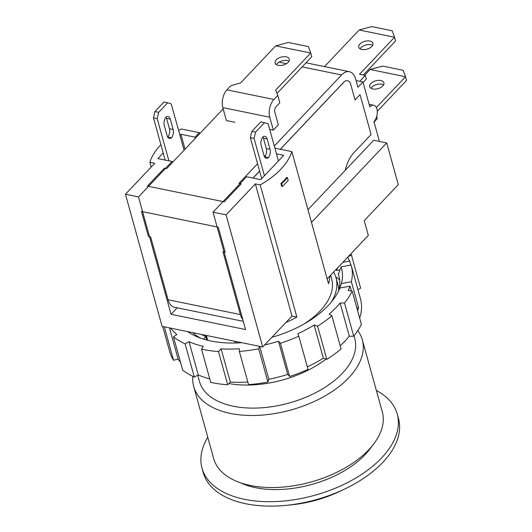 <?xml version="1.0" encoding="UTF-8"?>
<svg xmlns="http://www.w3.org/2000/svg" width="532" height="532" viewBox="0 0 532 532"><rect width="100%" height="100%" fill="white"/><g stroke="black" fill="none" stroke-linecap="round" stroke-linejoin="round"><path stroke-width="0.8" d="M260.208 184.897L255.353 183.906L226.067 214.842L262.708 346.977L285.89 322.492A74.128 41.13 -15.5 0 0 296.849 317.032L260.208 184.897A74.128 41.13 164.5 0 0 291.849 151.593L328.49 283.729A74.128 41.13 -15.5 0 0 329.807 276.095L368.344 235.383L364.247 220.614L398.288 184.651L386.724 142.942L373.683 140.275L307.962 209.708M282.352 186.466L281.594 183.733A75.045 41.642 -15.5 0 0 287.453 177.562L288.211 180.301A75.045 41.642 164.5 0 1 282.352 186.466L281.647 186.273L280.889 183.54L281.594 183.733M280.889 183.54A74.128 41.13 -15.5 0 0 286.675 177.449L287.453 177.562M236.135 341.537L236.527 342.967M303.373 324.374A74.128 41.13 -15.5 0 0 320.158 310.914A74.128 41.13 -15.5 0 0 331.636 278.788L330.645 275.21M292.361 316.114A69.06 38.324 164.5 0 1 291.483 316.587L291.995 316.041L296.849 317.032M331.423 301.917A78.729 43.691 -15.5 0 0 335.991 277.637A78.729 43.691 -15.5 0 0 333.65 272.032M192.571 332.626A78.729 43.691 -15.5 0 0 200.677 338.172M203.596 339.137L205.877 336.729L206.795 340.034M201.761 334.508A74.128 41.13 -15.5 0 0 205.877 336.729M338.724 290.685A78.729 43.691 -15.5 0 0 337.833 284.281L335.991 277.637M188.315 331.755A78.729 43.691 -15.5 0 0 188.634 332.307M206.901 340.068L205.578 335.286M160.883 144.611A74.128 41.13 -15.5 0 0 149.891 162.32L151.201 167.055M179.936 135.288L180.913 134.257L195.071 137.156L199.327 132.661L181.332 128.977A74.128 41.13 -15.5 0 0 178.632 130.566M276.46 153.815L283.755 155.304L260.727 179.636L246.569 176.737L213.026 212.175L245.578 329.547L171.051 314.292L138.5 196.926L125.459 194.253L154.745 163.311L149.891 162.32M172.341 162.579L172.042 161.489L157.884 158.589L163.204 152.97M195.071 137.156L195.37 138.247M180.913 134.257L185.043 149.16M138.5 196.926L172.042 161.489M199.327 132.661L199.626 133.751M171.051 314.292L177.203 307.802M327.153 278.901L329.807 276.095M285.89 322.492L291.483 316.587M262.708 346.977L162.1 326.389L125.459 194.253M291.995 316.041L255.353 183.906M386.724 142.942L311.493 222.429M226.067 214.842L213.026 212.175M291.849 151.593L274.884 148.122M192.863 376.363A87.481 48.545 -15.5 0 0 193.721 386.578A87.481 48.545 -15.5 0 0 230.456 413.444A87.481 48.545 -15.5 0 0 323.755 396.646A87.481 48.545 -15.5 0 0 362.312 339.822A87.481 48.545 -15.5 0 0 357.79 330.625M354.033 335.805L354.758 338.418A80.571 44.708 164.5 0 1 319.24 390.761A80.571 44.708 164.5 0 1 233.309 406.229A80.571 44.708 164.5 0 1 199.473 381.484L197.738 375.213M193.721 386.578L213.698 458.624A87.481 48.545 -15.5 0 0 250.439 485.49A87.481 48.545 -15.5 0 0 343.732 468.692A87.481 48.545 -15.5 0 0 382.295 411.868L362.312 339.822M240.324 482.737A81.03 44.967 -15.5 0 0 255.579 487.691A81.03 44.967 -15.5 0 0 371.895 446.248M376.357 390.468A101.293 56.206 164.5 0 1 397.244 414.082A101.293 56.206 164.5 0 1 352.59 479.877A101.293 56.206 164.5 0 1 244.567 499.329A101.293 56.206 164.5 0 1 202.027 468.22A101.293 56.206 164.5 0 1 207.766 437.224M397.244 414.082L398.468 418.511A101.293 56.206 164.5 0 1 344.783 488.981A101.293 56.206 164.5 0 1 285.571 505.4A101.293 56.206 164.5 0 1 245.797 503.757A101.293 56.206 164.5 0 1 203.257 472.649L202.027 468.22M344.783 488.981L339.662 491.422A82.872 45.985 164.5 0 1 291.217 504.855L285.571 505.4M291.529 316.533A67.684 37.559 -15.5 0 0 292.321 316.108M206.33 335.439L207.666 340.261M234.645 341.238L235.137 343.007M264.025 155.65L261.159 145.316A6.444 3.631 -78.4 0 1 262.742 137.03A6.444 3.631 -78.4 0 1 264.956 136.358A6.444 3.631 -78.4 0 1 267.164 138.972L270.03 149.306A6.444 3.631 -78.4 0 1 268.447 157.592A6.444 3.631 -78.4 0 1 266.239 158.263A6.444 3.631 -78.4 0 1 264.025 155.65M264.564 156.947A6.444 3.631 101.6 0 0 264.723 156.834L268.447 157.592M264.723 156.834A6.444 3.631 101.6 0 0 266.306 148.541L263.44 138.207A6.444 3.631 101.6 0 0 262.901 136.91M264.577 122.619L255.56 132.142L251.835 131.377L260.846 121.855L268.101 123.663L278.435 160.93M264.417 175.74L254.083 138.473L255.56 132.142M251.835 131.377L250.359 137.715L254.083 138.473M261.697 178.612L250.359 137.715M184.072 150.19L171.218 103.84L167.693 102.796L158.682 112.312L154.952 111.554L153.475 117.885L157.199 118.649L158.682 112.312M168.903 160.844L157.199 118.649M170.287 119.141L173.153 129.476A6.444 3.631 -78.4 0 1 171.563 137.768A6.444 3.631 -78.4 0 1 169.356 138.44A6.444 3.631 -78.4 0 1 167.141 135.826L164.275 125.492A6.444 3.631 -78.4 0 1 165.864 117.2A6.444 3.631 -78.4 0 1 168.072 116.528A6.444 3.631 -78.4 0 1 170.287 119.141L166.556 118.383A6.444 3.631 101.6 0 0 166.017 117.087M165.179 160.079L153.475 117.885M154.952 111.554L163.962 102.031L167.693 102.796M167.68 137.123A6.444 3.631 101.6 0 0 167.839 137.003A6.444 3.631 101.6 0 0 169.422 128.717L166.556 118.383M167.839 137.003L171.563 137.768M342.841 262.316L349.65 261.066L350.754 265.056M339.988 269.83L336.603 270.456L337.567 267.889M339.077 289.94L341.384 283.549L351.366 281.714A96.684 53.652 -15.5 0 0 351.246 265.461A96.684 53.652 -15.5 0 0 351.113 264.989L341.079 266.838L338.352 274.326A81.955 45.479 -15.5 0 1 338.831 290.459M351.386 291.011L350.043 286.15L339.901 288.018A86.556 48.033 164.5 0 1 271.859 337.315M351.366 281.714L358.535 307.549L356.832 307.862M358.535 307.549A96.684 53.652 164.5 0 1 357.63 310.748M264.617 344.969A96.684 53.652 -15.5 0 0 278.475 341.198L280.397 343.273A101.293 56.206 -15.5 0 0 298.811 336.177L297.8 333.757A96.684 53.652 -15.5 0 0 314.146 325.025L317.597 326.143A101.293 56.206 -15.5 0 0 331.882 315.769L329.135 314.133A96.684 53.652 -15.5 0 0 340.121 303.014L344.503 302.987A101.293 56.206 -15.5 0 0 352.191 291.124L348.187 290.565A96.684 53.652 -15.5 0 0 350.043 286.15M351.246 265.461L360.457 298.678A96.684 53.652 164.5 0 1 359.679 318.129M349.65 261.066A96.684 53.652 -15.5 0 0 347.609 257.288M241.761 342.694A86.556 48.033 164.5 0 1 187.597 331.609M164.215 326.821A101.293 56.206 -15.5 0 0 164.348 327.027L164.734 326.927M170.526 328.111A96.684 53.652 -15.5 0 0 176.85 334.455L173.485 336.902A101.293 56.206 -15.5 0 0 185.103 343.825L189.046 341.717A96.684 53.652 -15.5 0 0 203.33 346.359L201.522 349.165A101.293 56.206 -15.5 0 0 218.472 351.532L221.126 348.852A96.684 53.652 -15.5 0 0 239.274 348.746L239.34 351.413A101.293 56.206 -15.5 0 0 258.698 348.832L259.503 346.325M341.079 266.838A86.556 48.033 164.5 0 1 341.384 283.549M348.141 256.723L351.419 254.968A101.293 56.206 -15.5 0 0 350.734 253.983M187.929 331.675A81.955 45.479 -15.5 0 0 188.421 332.174M336.603 270.456A81.955 45.479 -15.5 0 0 336.044 269.498M335.759 276.846A86.556 48.033 164.5 0 1 339.649 279.938M169.469 327.898L178.114 359.08L173.558 360.244L164.348 327.027M189.046 341.717L198.256 374.934L194.313 377.042L185.103 343.825M173.485 336.902L182.695 370.126A101.293 56.206 -15.5 0 0 194.313 377.042M221.126 348.852L230.336 382.069L227.689 384.756L218.472 351.532M201.522 349.165L210.738 382.382A101.293 56.206 -15.5 0 0 227.689 384.756M259.683 346.359L268.806 379.256L267.909 382.049L258.698 348.832M239.34 351.413L248.557 384.629A101.293 56.206 -15.5 0 0 267.909 382.049M280.397 343.273L289.614 376.49A101.293 56.206 -15.5 0 0 308.021 369.394L298.811 336.177M278.475 341.198L287.686 374.415A96.684 53.652 164.5 0 1 268.806 379.256M289.614 376.49L287.686 374.415M317.597 326.143L326.808 359.359A101.293 56.206 -15.5 0 0 341.092 348.985L331.882 315.769M314.146 325.025L323.356 358.242A96.684 53.652 164.5 0 1 307.31 366.834M326.808 359.359L323.356 358.242M344.503 302.987L353.714 336.204A101.293 56.206 -15.5 0 0 361.401 324.34L352.191 291.124M340.121 303.014L349.331 336.237A96.684 53.652 164.5 0 1 340.187 345.733M353.714 336.204L349.331 336.237M351.419 254.968L360.63 288.184L357.95 289.621M162.732 326.522L169.681 351.586A101.293 56.206 -15.5 0 0 173.558 360.244M247.826 382.009A96.684 53.652 164.5 0 1 230.336 382.069M209.768 378.897A96.684 53.652 164.5 0 1 198.256 374.934M180.528 362.299A96.684 53.652 164.5 0 1 178.114 359.08M253.092 178.074L259.636 171.164M280.377 149.246L343.692 82.354A9.21 5.187 -78.4 0 1 347.582 80.718A9.21 5.187 -78.4 0 1 350.741 84.448L355.043 99.95L360.051 94.663L371.103 134.523L354.079 152.504A27.624 15.568 101.6 0 0 345.235 170.326M253.019 178.06L259.616 171.091M280.298 149.233L343.612 82.34A9.21 5.187 -78.4 0 1 347.509 80.704A9.21 5.187 -78.4 0 1 347.542 80.711M355.024 99.876L360.051 94.663M242.798 319.526A18.414 10.381 -78.4 0 1 240.364 314.552L222.961 251.809L225.196 252.268L218.24 227.171L141.479 211.457L148.435 236.554L150.676 237.013L168.072 299.762A18.414 10.381 101.6 0 0 174.396 307.223L243.297 321.328M274.299 146.027L341.571 74.959A18.414 10.381 -78.4 0 1 349.351 71.68A18.414 10.381 -78.4 0 1 355.675 79.148L357.923 87.268L362.93 81.975L369.84 106.892A9.21 5.187 -78.4 0 1 373.737 105.25A9.21 5.187 -78.4 0 1 377.294 111.993A9.21 5.187 -78.4 0 1 373.936 121.655L379.429 141.452M223.161 108.894L166.649 168.591L164.415 168.132L147.397 186.114L224.158 201.828L241.176 183.846L238.941 183.387L257.568 163.71M362.93 81.975L356.068 80.571M264.351 156.541L265.687 155.125M277.066 93.379L311.759 56.724L310.735 53.027L275.696 90.054L277.777 95.368L279.825 102.743L275.942 106.852A3.684 2.075 101.6 0 0 274.758 111.92L278.342 124.84L273.335 130.127L269.751 117.213L222.802 107.604A12.894 7.262 -78.4 0 1 226.945 89.861L230.828 85.758L240.663 82.886L275.709 45.865L288.271 42.467L308.394 46.583L310.735 53.027L275.709 45.865M277.777 95.368L273.894 99.471A12.894 7.262 101.6 0 0 269.751 117.213M286.216 56.851A7.368 4.09 164.5 0 1 289.308 59.112A7.368 4.09 164.5 0 1 283.303 65.024A7.368 4.09 164.5 0 1 275.111 63.049A7.368 4.09 164.5 0 1 278.356 58.267A7.368 4.09 164.5 0 1 286.216 56.851M234.958 122.274L226.386 120.518L222.802 107.604M288.996 61.187A7.368 4.09 -15.5 0 0 287.24 60.542A7.368 4.09 -15.5 0 0 276.447 64.665M269.684 129.382L273.335 130.127M359.167 29.998L371.728 26.6L392.224 30.796L394.564 37.24L359.167 29.998L324.52 66.6M363.309 75.039L395.589 40.931L394.564 37.24L359.519 74.261L365.298 75.444L366.322 79.135L363.09 82.546M372.633 45.36A7.368 4.09 -15.5 0 0 370.884 44.715A7.368 4.09 -15.5 0 0 360.091 48.838M369.86 41.024A7.368 4.09 164.5 0 1 372.952 43.285A7.368 4.09 164.5 0 1 366.947 49.19A7.368 4.09 164.5 0 1 358.754 47.222A7.368 4.09 164.5 0 1 361.999 42.434A7.368 4.09 164.5 0 1 369.86 41.024M359.732 81.323L365.298 75.444M403.176 70.284L405.517 76.734L370.119 69.486L382.681 66.094L403.176 70.284M364.613 75.305L370.119 69.486M376.35 107.544L405.517 76.734L406.541 80.425L377.274 111.348M380.812 80.512A7.368 4.09 164.5 0 1 383.904 82.779A7.368 4.09 164.5 0 1 377.9 88.684A7.368 4.09 164.5 0 1 369.707 86.716A7.368 4.09 164.5 0 1 372.952 81.928A7.368 4.09 164.5 0 1 380.812 80.512M383.585 84.854A7.368 4.09 -15.5 0 0 381.83 84.209A7.368 4.09 -15.5 0 0 371.043 88.332M374.043 122.041L377.274 118.629L376.683 116.501M326.003 359.1A80.571 44.708 164.5 0 1 228.88 383.545M267.164 138.972L263.44 138.207M266.306 148.541L270.03 149.306M169.422 128.717L173.153 129.476M240.364 314.552L168.072 299.762M286.442 63.68L279.027 62.164M341.571 74.959L302.136 66.892M273.894 99.471L226.945 89.861M373.737 105.25L369.128 104.305M349.351 71.68L306 62.809"/></g></svg>
